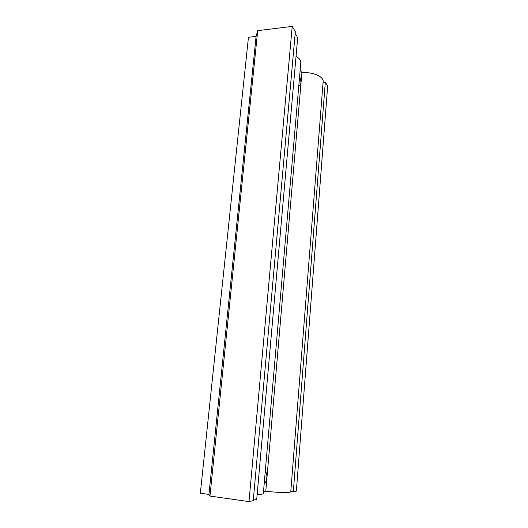 <?xml version="1.0" encoding="UTF-8"?>
<svg xmlns="http://www.w3.org/2000/svg" width="528" height="528" viewBox="0 0 528 528"><rect width="100%" height="100%" fill="white"/><g stroke="black" fill="none" stroke-linecap="round" stroke-linejoin="round"><path stroke-width="0.79" d="M292.222 26.4L257.71 30.644L256.1 36.366L248.45 37.283L200.343 493.205L208.943 494.419L209.959 496.069L248.998 501.6L253.255 500.656L295.337 31.66L292.222 26.4L248.998 501.6M327.657 86.104L296.36 491.099L293.304 491.779L325.321 82.163L327.657 86.104M290.803 491.449L293.304 491.779M323.083 82.368L325.321 82.163M265.795 491.139C277.556 492.776 291.621 492.98 290.796 491.575L323.123 81.866C324.337 76.804 312.418 71.577 301.897 72.791L265.795 491.139L263.512 491.594M265.162 472.633L265.538 472.468C267.571 471.953 267.142 481.18 265.063 482.625L264.277 482.783M299.574 76.877L299.864 77.227C301.132 80.461 301.231 83.266 300.148 85.635L298.881 84.784M300.161 70.092L301.897 72.791M257.156 494.525C261.34 494.432 263.406 494.056 263.353 493.396L300.769 63.136C301.072 60.654 299.501 58.351 296.05 56.232M253.308 500.062C255.704 499.818 256.859 499.422 256.766 498.887L297.521 39.706C297.812 37.726 297.02 35.785 295.139 33.878M257.71 30.644L209.959 496.069M256.1 36.366L208.943 494.419M300.148 85.635L299.534 85.694M265.063 482.625L264.304 482.526"/></g></svg>
